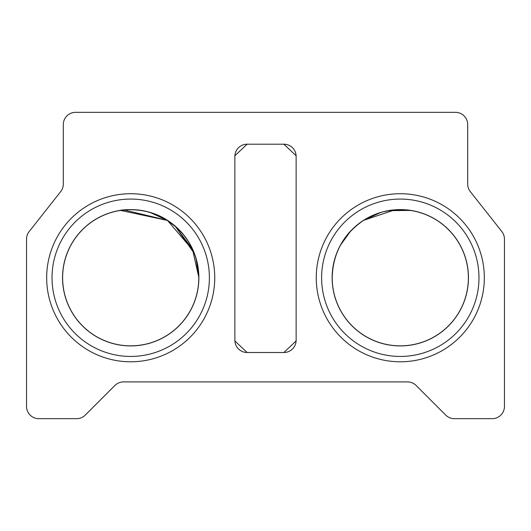 <?xml version="1.0" encoding="UTF-8"?>
<svg xmlns="http://www.w3.org/2000/svg" width="531" height="531" viewBox="0 0 531 531"><rect width="100%" height="100%" fill="white"/><g stroke="black" fill="none" stroke-linecap="round" stroke-linejoin="round"><path stroke-width="0.8" d="M135.027 209.805L140.058 210.316M146.656 211.564L152.643 213.296M150.373 212.573L167.471 220.445C144.81 205.384 118.367 210.541 119.681 210.568C118.413 210.561 144.691 205.351 167.471 220.445L150.373 212.573L167.471 220.445L120.65 210.415L128.29 209.712L119.681 210.568L128.29 209.712M134.429 209.772L141.956 210.601M340.676 244.864L350.414 231.41L340.676 244.864M198.793 277.753L198.793 277.262L198.793 277.753A68.087 68.087 0 0 1 130.706 345.84A68.087 68.087 0 0 1 62.625 277.753A68.087 68.087 0 0 1 130.706 209.665A68.087 68.087 0 0 1 198.793 277.753C198.043 290.211 198.043 290.211 198.793 277.753C198.043 290.211 198.043 290.211 198.793 277.753C198.043 290.211 198.043 290.211 198.793 277.753C198.043 290.211 198.043 290.211 198.793 277.753C198.043 290.211 198.043 290.211 198.793 277.753L198.793 277.262C197.983 253.061 187.543 234.125 167.471 220.445L193.098 250.499L167.471 220.445C144.81 205.384 118.367 210.541 119.681 210.568C118.413 210.561 144.691 205.351 167.471 220.445C144.81 205.384 118.367 210.541 119.681 210.568C118.413 210.561 144.691 205.351 167.471 220.445L120.65 210.415M124.022 209.918L167.471 220.352C144.804 205.311 118.367 210.468 119.681 210.488C118.413 210.482 144.684 205.278 167.471 220.352C187.596 234.045 198.063 253.015 198.866 277.262L198.873 277.753C198.129 290.145 198.129 290.145 198.873 277.753C198.129 290.145 198.129 290.145 198.873 277.753A68.16 68.16 0 0 0 130.706 209.592A68.16 68.16 0 0 0 62.545 277.753A68.16 68.16 0 0 0 130.706 345.92A68.16 68.16 0 0 0 198.873 277.753L198.866 277.262M396.02 209.725L395.973 209.805C385.831 210.117 375.019 213.668 363.529 220.445C343.477 234.071 333.037 253.015 332.207 277.262L332.134 277.262C332.944 253.002 343.411 234.032 363.529 220.352L395.004 209.798L411.127 210.455M395.973 209.805L411.319 210.568L395.973 209.805A68.087 68.087 0 0 1 468.375 277.753A68.087 68.087 0 0 1 400.294 345.84A68.087 68.087 0 0 1 332.207 277.753C332.957 290.211 332.957 290.211 332.207 277.753C332.957 290.211 332.957 290.211 332.207 277.753A68.087 68.087 0 0 1 332.207 277.713L332.127 277.706M198.076 287.59L198.202 286.727M46.668 277.753A84.037 84.037 0 0 0 130.706 361.79A84.037 84.037 0 0 0 214.743 277.753A84.037 84.037 0 0 0 130.706 193.715A84.037 84.037 0 0 0 46.668 277.753M52.025 277.753A78.688 78.688 0 0 0 130.706 356.44A78.688 78.688 0 0 0 209.393 277.753A78.688 78.688 0 0 0 130.706 199.072A78.688 78.688 0 0 0 52.025 277.753M316.257 277.753A84.037 84.037 0 0 0 400.294 361.79A84.037 84.037 0 0 0 484.332 277.753A84.037 84.037 0 0 0 400.294 193.715A84.037 84.037 0 0 0 316.257 277.753M321.607 277.753A78.688 78.688 0 0 0 400.294 356.44A78.688 78.688 0 0 0 478.975 277.753A78.688 78.688 0 0 0 400.294 199.072A78.688 78.688 0 0 0 321.607 277.753M332.127 277.753A68.16 68.16 0 0 0 400.294 345.92A68.16 68.16 0 0 0 468.455 277.753A68.16 68.16 0 0 0 400.294 209.592A68.16 68.16 0 0 0 332.127 277.753C332.871 290.145 332.871 290.145 332.127 277.753L332.134 277.262M247.121 144.186A12.253 12.253 0 0 0 234.868 156.439L234.868 340.252A12.253 12.253 0 0 0 247.121 352.504L283.879 352.504A12.253 12.253 0 0 0 296.132 340.252L296.132 156.439A12.253 12.253 0 0 0 283.879 144.186L247.121 144.186L234.888 155.749M455.432 112.326L75.568 112.326A12.253 12.253 0 0 0 63.308 124.579L63.308 184.045A12.253 12.253 0 0 1 60.673 191.638L29.185 231.529A12.253 12.253 0 0 0 26.55 239.123L26.55 406.421A12.253 12.253 0 0 0 38.803 418.674L76.617 418.674A12.253 12.253 0 0 0 85.279 415.083L114.862 385.499A12.253 12.253 0 0 1 123.531 381.908L407.469 381.908A12.253 12.253 0 0 1 416.138 385.499L445.721 415.083A12.253 12.253 0 0 0 454.383 418.674L492.197 418.674A12.253 12.253 0 0 0 504.45 406.421L504.45 239.123A12.253 12.253 0 0 0 501.815 231.529L470.327 191.638A12.253 12.253 0 0 1 467.692 184.045L467.692 124.579A12.253 12.253 0 0 0 455.432 112.326M198.853 276.047L196.224 258.955M194.552 253.884L175.13 226.053M174.334 225.383L167.471 220.352M198.773 276.054L196.165 259.015L198.793 277.209M174.102 225.29L167.471 220.445L176.85 227.686M195.388 256.493L197.452 264.285M198.793 277.262L192.461 249.085L175.283 226.286M363.529 220.445L380.249 212.685L363.529 220.445M384.344 211.564L391.022 210.303L384.344 211.564M410.35 210.415L388.732 210.654M406.938 209.991L402.71 209.712L406.938 209.991M396.571 209.772L389.044 210.601M411.319 210.568L402.71 209.712M378.304 213.316L371.985 215.832L378.304 213.316M371.912 215.865L363.894 220.212L371.912 215.865M296.132 340.252A12.253 12.253 0 0 1 296.119 340.902M234.868 156.439A12.253 12.253 0 0 1 234.881 155.789A12.253 12.253 0 0 0 234.868 156.439A12.253 12.253 0 0 1 234.881 155.789M283.879 352.504L296.112 340.942M247.121 352.504L234.888 340.942M283.879 144.186L296.112 155.749"/></g></svg>
